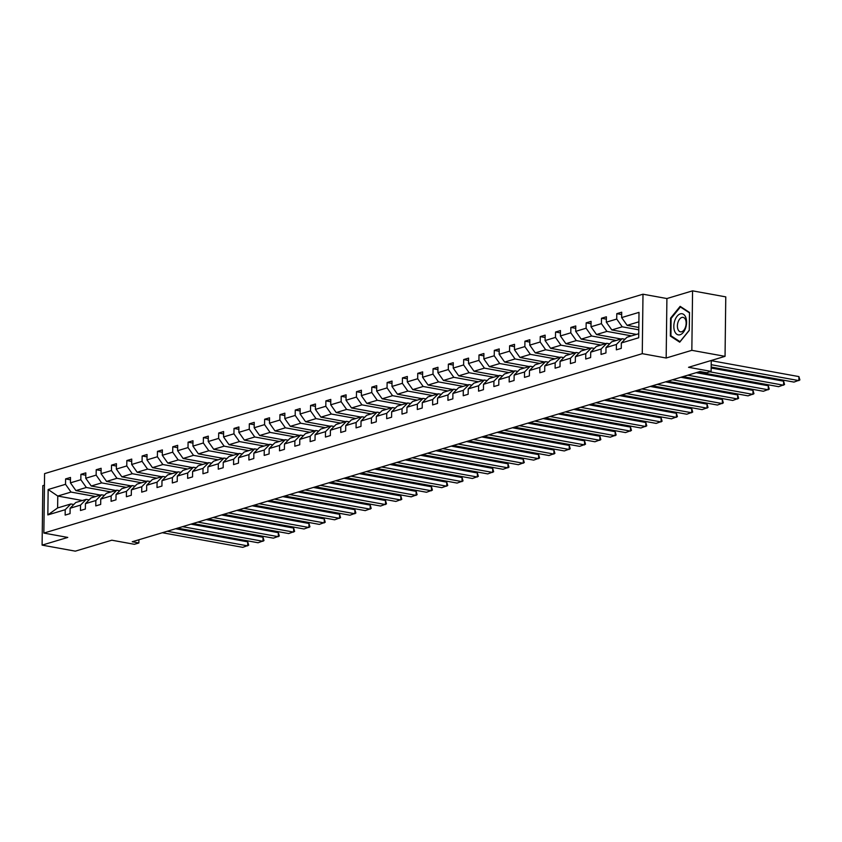 <?xml version="1.0" encoding="UTF-8"?>
<svg xmlns="http://www.w3.org/2000/svg" width="842" height="842" viewBox="0 0 842 842"><rect width="100%" height="100%" fill="white"/><g stroke="black" fill="none" stroke-linecap="round" stroke-linejoin="round"><path stroke-width="1.26" d="M692.566 290.848L666.906 298.542L666.169 358.018L691.84 350.325L692.566 290.848L725.772 296.879L725.046 356.345L688.535 367.301L711.122 371.396L711.248 360.481M691.84 350.325L725.046 356.345M44.447 485.171L42.826 485.655L42.1 545.121L75.306 551.152L111.818 540.206L134.394 544.3L138.867 542.964L138.909 539.754M642.993 294.205L44.584 473.614L43.858 533.081L642.267 353.672L642.993 294.205L666.906 298.542M95.641 496.538L71.023 492.075L57.772 496.043L48.152 489.518L65.529 484.308L65.592 478.93L70.475 479.814M82.39 500.516L57.772 496.043L57.624 507.937L70.875 503.969L73.812 504.495M71.023 492.075L65.529 484.308M110.955 491.949L86.337 487.486L75.927 490.602L70.433 482.834L70.496 477.456L65.592 478.93M70.433 482.834L80.832 479.719L80.906 474.33L85.779 475.225M126.258 487.36L101.64 482.887L91.241 486.013L85.747 478.245L85.81 472.867L80.906 474.33M85.747 478.245L96.146 475.13L96.209 469.741L101.093 470.625M141.572 482.771L116.954 478.298L106.555 481.424L101.051 473.657L101.124 468.278L96.209 469.741M101.051 473.657L111.46 470.541L111.523 465.152L116.406 466.036M156.886 478.182L132.268 473.709L121.858 476.835L116.364 469.068L116.428 463.679L111.523 465.152M116.364 469.068L126.774 465.952L126.837 460.563L131.71 461.448M172.189 473.593L147.582 469.12L137.172 472.236L131.678 464.479L131.741 459.09L126.837 460.563M131.678 464.479L142.077 461.353L142.151 455.975L147.024 456.859M187.503 469.005L162.885 464.531L152.486 467.647L146.992 459.89L147.055 454.501L142.151 455.975M146.992 459.89L157.391 456.764L157.454 451.386L162.338 452.27M202.817 464.405L178.199 459.942L167.8 463.058L162.295 455.301L162.369 449.912L157.454 451.386M162.295 455.301L172.705 452.175L172.768 446.797L177.651 447.681M218.131 459.816L193.513 455.354L183.103 458.469L177.609 450.702L177.673 445.323L172.768 446.797M177.609 450.702L188.019 447.586L188.082 442.197L192.955 443.092M233.434 455.227L208.827 450.754L198.417 453.88L192.923 446.113L192.986 440.734L188.082 442.197M192.923 446.113L203.322 442.997L203.396 437.608L208.269 438.493M248.748 450.638L224.13 446.165L213.731 449.291L208.237 441.524L208.3 436.135L203.396 437.608M208.237 441.524L218.636 438.408L218.699 433.02L223.583 433.904M264.062 446.05L239.444 441.576L229.045 444.702L223.54 436.935L223.614 431.546L218.699 433.02M223.54 436.935L233.95 433.819L234.013 428.431L238.896 429.315M279.376 441.461L254.758 436.987L244.348 440.103L238.854 432.346L238.917 426.957L234.013 428.431M238.854 432.346L249.264 429.22L249.327 423.842L254.2 424.726M294.679 436.872L270.072 432.399L259.662 435.514L254.168 427.757L254.231 422.368L249.327 423.842M254.168 427.757L264.567 424.631L264.641 419.253L269.514 420.137M309.993 432.272L285.375 427.81L274.976 430.925L269.482 423.158L269.545 417.779L264.641 419.253M269.482 423.158L279.881 420.042L279.944 414.664L284.828 415.548M325.307 427.683L300.689 423.221L290.29 426.336L284.785 418.569L284.859 413.19L279.944 414.664M284.785 418.569L295.195 415.453L295.258 410.065L300.141 410.959M340.621 423.094L316.003 418.621L305.593 421.747L300.099 413.98L300.162 408.602L295.258 410.065M300.099 413.98L310.509 410.864L310.572 405.476L315.445 406.36M355.924 418.506L331.306 414.032L320.907 417.158L315.413 409.391L315.476 404.002L310.572 405.476M315.413 409.391L325.812 406.276L325.886 400.887L330.759 401.771M371.238 413.917L346.62 409.444L336.221 412.569L330.727 404.802L330.79 399.413L325.886 400.887M330.727 404.802L341.126 401.687L341.189 396.298L346.073 397.182M386.552 409.328L361.934 404.855L351.524 407.97L346.03 400.213L346.104 394.824L341.189 396.298M346.03 400.213L356.44 397.087L356.503 391.709L361.386 392.593M401.866 404.739L377.248 400.266L366.838 403.381L361.344 395.624L361.407 390.235L356.503 391.709M361.344 395.624L371.743 392.498L371.817 387.12L376.69 388.004M417.169 400.139L392.551 395.677L382.152 398.792L376.658 391.025L376.721 385.647L371.817 387.12M376.658 391.025L387.057 387.909L387.12 382.531L392.004 383.415M432.483 395.551L407.865 391.088L397.466 394.203L391.962 386.436L392.035 381.058L387.12 382.531M391.962 386.436L402.371 383.32L402.434 377.932L407.317 378.826M447.797 390.962L423.179 386.489L412.769 389.614L407.275 381.847L407.339 376.469L402.434 377.932M407.275 381.847L417.685 378.732L417.748 373.343L422.621 374.227M463.1 386.373L438.493 381.9L428.083 385.026L422.589 377.258L422.652 371.869L417.748 373.343M422.589 377.258L432.988 374.143L433.062 368.754L437.935 369.638M478.414 381.784L453.796 377.311L443.397 380.437L437.903 372.669L437.966 367.28L433.062 368.754M437.903 372.669L448.302 369.554L448.365 364.165L453.249 365.049M493.728 377.195L469.11 372.722L458.711 375.837L453.207 368.08L453.28 362.692L448.365 364.165M453.207 368.08L463.616 364.954L463.679 359.576L468.562 360.46M509.042 372.606L484.424 368.133L474.014 371.248L468.52 363.491L468.584 358.103L463.679 359.576M468.52 363.491L478.93 360.365L478.993 354.987L483.866 355.871M524.345 368.007L499.738 363.544L489.328 366.659L483.834 358.892L483.897 353.514L478.993 354.987M483.834 358.892L494.233 355.777L494.307 350.398L499.18 351.282M539.659 363.418L515.041 358.955L504.642 362.071L499.148 354.303L499.211 348.925L494.307 350.398M499.148 354.303L509.547 351.188L509.61 345.799L514.494 346.693M554.973 358.829L530.355 354.356L519.956 357.482L514.451 349.714L514.525 344.336L509.61 345.799M514.451 349.714L524.861 346.599L524.924 341.21L529.807 342.094M570.287 354.24L545.669 349.767L535.259 352.893L529.765 345.125L529.828 339.736L524.924 341.21M529.765 345.125L540.175 342.01L540.238 336.621L545.111 337.505M585.59 349.651L560.982 345.178L550.573 348.304L545.079 340.536L545.142 335.148L540.238 336.621M545.079 340.536L555.478 337.421L555.552 332.032L560.425 332.916M600.904 345.062L576.286 340.589L565.887 343.704L560.393 335.947L560.456 330.559L555.552 332.032M560.393 335.947L570.792 332.822L570.855 327.443L575.739 328.327M616.218 340.473L591.6 336L581.201 339.115L575.696 331.359L575.77 325.97L570.855 327.443M575.696 331.359L586.106 328.233L586.169 322.854L591.052 323.738M631.532 335.874L606.914 331.411L596.504 334.527L591.01 326.759L591.073 321.381L586.169 322.854M591.01 326.759L601.42 323.644L601.483 318.265L606.356 319.15M638.794 329.822L622.217 326.822L611.818 329.938L606.324 322.17L606.387 316.792L601.483 318.265M606.324 322.17L616.723 319.055L616.797 313.666L621.67 314.561M638.889 321.823L627.132 325.349L621.638 317.581L621.701 312.203L616.797 313.666M621.638 317.581L639.004 312.371L638.699 337.768L621.322 342.978L621.259 348.367L616.355 349.83L616.418 344.452L606.008 347.567L605.945 352.956L601.041 354.419L601.104 349.041L590.705 352.156L590.631 357.545L585.727 359.018L585.79 353.629L575.391 356.745L575.328 362.134L570.413 363.607L570.487 358.218L560.077 361.344L560.014 366.723L555.11 368.196L555.173 362.807L544.763 365.933L544.7 371.311L539.796 372.785L539.859 367.396L529.46 370.522L529.386 375.9L524.482 377.374L524.545 371.996L514.146 375.111L514.083 380.5L509.168 381.963L509.242 376.584L498.832 379.7L498.769 385.089L493.865 386.552L493.928 381.173L483.518 384.289L483.455 389.678L478.551 391.151L478.614 385.762L468.215 388.878L468.141 394.267L463.237 395.74L463.3 390.351L452.901 393.477L452.838 398.855L447.923 400.329L447.997 394.94L437.587 398.066L437.524 403.444L432.62 404.918L432.683 399.529L422.274 402.655L422.21 408.033L417.306 409.507L417.369 404.128L406.97 407.244L406.897 412.633L401.992 414.096L402.055 408.717L391.656 411.833L391.593 417.222L386.678 418.685L386.752 413.306L376.342 416.422L376.279 421.81L371.375 423.284L371.438 417.895L361.039 421.011L360.965 426.399L356.061 427.873L356.124 422.484L345.725 425.61L345.662 430.988L340.747 432.462L340.821 427.073L330.411 430.199L330.348 435.577L325.444 437.051L325.507 431.662L315.097 434.788L315.034 440.166L310.13 441.64L310.193 436.261L299.794 439.377L299.72 444.765L294.816 446.228L294.879 440.85L284.48 443.966L284.417 449.354L279.502 450.817L279.576 445.439L269.166 448.554L269.103 453.943L264.199 455.417L264.262 450.028L253.852 453.143L253.789 458.532L248.885 460.006L248.948 454.617L238.549 457.743L238.475 463.121L233.571 464.595L233.634 459.206L223.235 462.332L223.172 467.71L218.257 469.183L218.331 463.805L207.921 466.921L207.858 472.299L202.954 473.772L203.017 468.394L192.607 471.509L192.544 476.898L187.64 478.361L187.703 472.983L177.304 476.098L177.23 481.487L172.326 482.961L172.389 477.572L161.99 480.687L161.927 486.076L157.012 487.55L157.086 482.161L146.676 485.276L146.613 490.665L141.709 492.138L141.772 486.75L131.363 489.876L131.299 495.254L126.395 496.727L126.458 491.339L116.059 494.464L115.986 499.843L111.081 501.316L111.144 495.938L100.745 499.053L100.682 504.432L95.767 505.905L95.841 500.527L85.431 503.642L85.368 509.031L80.464 510.494L80.527 505.116L70.128 508.231L70.054 513.62L65.15 515.093L65.213 509.705L47.847 514.915L48.152 489.518M711.122 371.396L706.649 372.732L700.007 371.532L132.226 541.753L138.867 542.964M70.128 508.231L75.78 502.495L86.189 499.38L89.115 499.906M86.189 499.38L80.527 505.116M100.545 495.075L75.927 490.602M86.337 487.486L80.832 479.719M85.431 503.642L91.094 497.906L101.503 494.791L104.429 495.317M101.503 494.791L95.841 500.527M115.859 490.486L91.241 486.013M101.64 482.887L96.146 475.13M100.745 499.053L106.408 493.317L116.806 490.191L119.743 490.728M116.806 490.191L111.144 495.938M131.173 485.887L106.555 481.424M116.954 478.298L111.46 470.541M116.059 494.464L121.722 488.728L132.12 485.602L135.057 486.139M132.12 485.602L126.458 491.339M146.476 481.298L121.858 476.835M132.268 473.709L126.774 465.952M131.363 489.876L137.025 484.129L147.434 481.014L150.36 481.55M147.434 481.014L141.772 486.75M161.79 476.709L137.172 472.236M147.582 469.12L142.077 461.353M146.676 485.276L152.339 479.54L162.748 476.425L165.674 476.961M162.748 476.425L157.086 482.161M177.104 472.12L152.486 467.647M162.885 464.531L157.391 456.764M161.99 480.687L167.653 474.951L178.051 471.836L180.988 472.362M178.051 471.836L172.389 477.572M192.408 467.531L167.8 463.058M178.199 459.942L172.705 452.175M177.304 476.098L182.967 470.362L193.365 467.247L196.291 467.773M193.365 467.247L187.703 472.983M207.721 462.942L183.103 458.469M193.513 455.354L188.019 447.586M192.607 471.509L198.27 465.773L208.679 462.658L211.605 463.184M208.679 462.658L203.017 468.394M223.035 458.353L198.417 453.88M208.827 450.754L203.322 442.997M207.921 466.921L213.584 461.184L223.993 458.059L226.919 458.595M223.993 458.059L218.331 463.805M238.349 453.754L213.731 449.291M224.13 446.165L218.636 438.408M223.235 462.332L228.898 456.596L239.296 453.47L242.233 454.006M239.296 453.47L233.634 459.206M253.653 449.165L229.045 444.702M239.444 441.576L233.95 433.819M238.549 457.743L244.212 451.996L254.61 448.881L257.536 449.418M254.61 448.881L248.948 454.617M268.966 444.576L244.348 440.103M254.758 436.987L249.264 429.22M253.852 453.143L259.515 447.407L269.924 444.292L272.85 444.829M269.924 444.292L264.262 450.028M284.28 439.987L259.662 435.514M270.072 432.399L264.567 424.631M269.166 448.554L274.829 442.818L285.228 439.703L288.164 440.229M285.228 439.703L279.576 445.439M299.594 435.398L274.976 430.925M285.375 427.81L279.881 420.042M284.48 443.966L290.143 438.229L300.541 435.114L303.478 435.64M300.541 435.114L294.879 440.85M314.897 430.809L290.29 426.336M300.689 423.221L295.195 415.453M299.794 439.377L305.446 433.641L315.855 430.525L318.781 431.051M315.855 430.525L310.193 436.261M330.211 426.22L305.593 421.747M316.003 418.621L310.509 410.864M315.097 434.788L320.76 429.052L331.169 425.926L334.095 426.462M331.169 425.926L325.507 431.662M345.525 421.621L320.907 417.158M331.306 414.032L325.812 406.276M330.411 430.199L336.074 424.463L346.472 421.337L349.409 421.874M346.472 421.337L340.821 427.073M360.839 417.032L336.221 412.569M346.62 409.444L341.126 401.687M345.725 425.61L351.388 419.863L361.786 416.748L364.723 417.285M361.786 416.748L356.124 422.484M376.142 412.443L351.524 407.97M361.934 404.855L356.44 397.087M361.039 421.011L366.691 415.274L377.1 412.159L380.026 412.685M377.1 412.159L371.438 417.895M391.456 407.854L366.838 403.381M377.248 400.266L371.743 392.498M376.342 416.422L382.005 410.685L392.414 407.57L395.34 408.096M392.414 407.57L386.752 413.306M406.77 403.265L382.152 398.792M392.551 395.677L387.057 387.909M391.656 411.833L397.319 406.097L407.717 402.981L410.654 403.507M407.717 402.981L402.055 408.717M422.084 398.676L397.466 394.203M407.865 391.088L402.371 383.32M406.97 407.244L412.633 401.508L423.031 398.392L425.968 398.919M423.031 398.392L417.369 404.128M437.387 394.088L412.769 389.614M423.179 386.489L417.685 378.732M422.274 402.655L427.936 396.919L438.345 393.793L441.271 394.33M438.345 393.793L432.683 399.529M452.701 389.488L428.083 385.026M438.493 381.9L432.988 374.143M437.587 398.066L443.25 392.33L453.659 389.204L456.585 389.741M453.659 389.204L447.997 394.94M468.015 384.899L443.397 380.437M453.796 377.311L448.302 369.554M452.901 393.477L458.564 387.73L468.962 384.615L471.899 385.152M468.962 384.615L463.3 390.351M483.319 380.31L458.711 375.837M469.11 372.722L463.616 364.954M468.215 388.878L473.878 383.142L484.276 380.026L487.202 380.552M484.276 380.026L478.614 385.762M498.632 375.721L474.014 371.248M484.424 368.133L478.93 360.365M483.518 384.289L489.181 378.553L499.59 375.437L502.516 375.964M499.59 375.437L493.928 381.173M513.946 371.133L489.328 366.659M499.738 363.544L494.233 355.777M498.832 379.7L504.495 373.964L514.904 370.848L517.83 371.375M514.904 370.848L509.242 376.584M529.26 366.544L504.642 362.071M515.041 358.955L509.547 351.188M514.146 375.111L519.809 369.375L530.207 366.249L533.144 366.786M530.207 366.249L524.545 371.996M544.563 361.944L519.956 357.482M530.355 354.356L524.861 346.599M529.46 370.522L535.123 364.786L545.521 361.66L548.447 362.197M545.521 361.66L539.859 367.396M559.877 357.355L535.259 352.893M545.669 349.767L540.175 342.01M544.763 365.933L550.426 360.197L560.835 357.071L563.761 357.608M560.835 357.071L555.173 362.807M575.191 352.766L550.573 348.304M560.982 345.178L555.478 337.421M560.077 361.344L565.74 355.598L576.139 352.482L579.075 353.019M576.139 352.482L570.487 358.218M590.505 348.178L565.887 343.704M576.286 340.589L570.792 332.822M575.391 356.745L581.054 351.009L591.452 347.893L594.389 348.42M591.452 347.893L585.79 353.629M605.808 343.589L581.201 339.115M591.6 336L586.106 328.233M590.705 352.156L596.357 346.42L606.766 343.304L609.692 343.831M606.766 343.304L601.104 349.041M621.122 339L596.504 334.527M606.914 331.411L601.42 323.644M606.008 347.567L611.671 341.831L622.08 338.716L625.006 339.242M622.08 338.716L616.418 344.452M636.436 334.411L611.818 329.938M622.217 326.822L616.723 319.055M621.322 342.978L626.985 337.242L638.741 333.716M666.169 358.018L642.267 353.672M42.1 545.121L67.77 537.428L43.858 533.081M638.825 327.475L627.132 325.349M70.875 503.969L65.213 509.705M47.847 514.915L57.624 507.937M670.358 336.063L679.715 342.178L689.293 330.38L689.514 312.466L680.157 306.351L670.569 318.15L670.358 336.063L671.811 336.326M671.232 318.265L670.569 318.15M711.195 364.691L798.879 380.616L798.921 376.595L711.248 360.671M711.174 367.049L793.964 382.089L799.879 379.942L798.921 376.595M709.764 371.806L783.565 385.204L783.618 381.184L711.153 368.028M698.207 372.069L778.661 386.678L784.565 384.531L783.618 381.184M687.809 375.185L768.251 389.793L768.304 385.773L696.176 372.68M682.904 376.658L763.347 391.267L769.262 389.12L768.304 385.773M685.662 327.875A10.736 6.189 -79.7 0 0 683.504 314.308A10.736 6.189 -79.7 0 0 674.737 320.749A10.736 6.189 -79.7 0 0 676.905 334.316A10.736 6.189 -79.7 0 0 685.662 327.875M685.514 327.043A7.346 4.231 -79.7 0 0 683.083 317.371A7.346 4.231 -79.7 0 0 678.031 322.16A7.346 4.231 -79.7 0 0 680.462 331.832A7.346 4.231 -79.7 0 0 685.514 327.043M670.916 335.737L671.127 318.392L680.41 306.962L689.482 312.887L689.272 330.232L679.989 341.663L670.916 335.737M681.336 307.13L680.41 306.962M672.495 379.774L752.937 394.382L752.99 390.372L680.862 377.269M667.59 381.247L748.033 395.856L753.948 393.719L752.99 390.372M657.181 384.373L737.634 398.971L737.676 394.961L665.548 381.858M652.276 385.836L732.719 400.445L738.634 398.308L737.676 394.961M641.878 388.962L722.32 403.571L722.373 399.55L650.245 386.446M636.962 390.435L717.416 405.034L723.32 402.897L722.373 399.55M626.564 393.551L707.006 408.16L707.059 404.139L634.931 391.046M621.659 395.024L702.102 409.633L708.017 407.486L707.059 404.139M611.25 398.14L691.692 412.748L691.745 408.728L619.617 395.635M606.345 399.613L686.788 414.222L692.703 412.075L691.745 408.728M595.936 402.729L676.389 417.337L676.431 413.317L604.303 400.224M591.031 404.202L671.474 418.811L677.389 416.664L676.431 413.317M580.633 407.317L661.075 421.926L661.128 417.906L589 404.813M575.717 408.791L656.171 423.4L662.086 421.253L661.128 417.906M565.319 411.906L645.761 426.515L645.814 422.505L573.686 409.401M560.414 413.38L640.857 427.989L646.772 425.852L645.814 422.505M550.005 416.506L630.458 431.104L630.5 427.094L558.372 413.99M545.1 417.969L625.543 432.577L631.458 430.441L630.5 427.094M534.702 421.095L615.144 435.703L615.186 431.683L543.058 418.579M529.786 422.568L610.239 437.166L616.144 435.03L615.186 431.683M519.388 425.684L599.83 440.292L599.883 436.272L527.755 423.179M514.483 427.157L594.926 441.766L600.841 439.619L599.883 436.272M504.074 430.273L584.516 444.881L584.569 440.861L512.441 427.768M499.169 431.746L579.612 446.355L585.527 444.208L584.569 440.861M488.76 434.861L569.213 449.47L569.255 445.45L497.127 432.356M483.855 436.335L564.298 450.944L570.213 448.797L569.255 445.45M473.457 439.45L553.899 454.059L553.941 450.038L481.813 436.945M468.541 440.924L548.995 455.533L554.899 453.385L553.941 450.038M458.143 444.039L538.585 458.648L538.638 454.638L466.51 441.534M453.238 445.513L533.681 460.121L539.596 457.985L538.638 454.638M442.829 448.639L523.271 463.237L523.324 459.227L451.196 446.123M437.924 450.102L518.367 464.71L524.282 462.574L523.324 459.227M427.515 453.228L507.968 467.836L508.01 463.816L435.882 450.712M422.61 454.701L503.053 469.299L508.968 467.163L508.01 463.816M412.212 457.816L492.654 472.425L492.707 468.405L420.568 455.312M407.296 459.29L487.75 473.899L493.654 471.752L492.707 468.405M396.898 462.405L477.34 477.014L477.393 472.993L405.265 459.9M391.993 463.879L472.436 478.488L478.351 476.34L477.393 472.993M381.584 466.994L462.026 481.603L462.079 477.582L389.951 464.489M376.679 468.468L457.122 483.076L463.037 480.929L462.079 477.582M366.27 471.583L446.723 486.192L446.765 482.171L374.637 469.078M361.365 473.057L441.808 487.665L447.723 485.518L446.765 482.171M350.967 476.172L431.409 490.781L431.462 486.771L359.334 473.667M346.051 477.646L426.505 492.254L432.409 490.118L431.462 486.771M335.653 480.771L416.095 495.37L416.148 491.36L344.02 478.256M330.748 482.234L411.191 496.843L417.106 494.707L416.148 491.36M320.339 485.36L400.781 499.969L400.834 495.949L328.706 482.845M315.434 486.834L395.877 501.432L401.792 499.295L400.834 495.949M305.025 489.949L385.478 504.558L385.52 500.537L313.392 487.444M300.12 491.423L380.563 506.031L386.478 503.884L385.52 500.537M289.722 494.538L370.164 509.147L370.217 505.126L298.089 492.033M284.807 496.012L365.26 510.62L371.175 508.473L370.217 505.126M274.408 499.127L354.85 513.736L354.903 509.715L282.775 496.622M269.503 500.601L349.946 515.209L355.861 513.062L354.903 509.715M259.094 503.716L339.547 518.325L339.589 514.304L267.461 501.211M254.189 505.189L334.632 519.798L340.547 517.651L339.589 514.304M243.791 508.305L324.233 522.914L324.275 518.904L252.147 505.8M238.875 509.778L319.328 524.387L325.233 522.25L324.275 518.904M228.477 512.904L308.919 527.502L308.972 523.492L236.844 510.389M223.572 514.367L304.015 528.976L309.93 526.839L308.972 523.492M213.163 517.493L293.605 532.102L293.658 528.081L221.53 514.978M208.258 518.967L288.701 533.565L294.616 531.428L293.658 528.081M197.849 522.082L278.302 536.691L278.344 532.67L206.216 519.577M192.944 523.556L273.387 538.164L279.302 536.017L278.344 532.67M182.546 526.671L262.988 541.28L263.03 537.259L190.902 524.166M177.63 528.144L258.084 542.753L263.988 540.606L263.03 537.259M167.232 531.26L247.674 545.869L247.727 541.848L175.599 528.755M162.327 532.733L242.77 547.342L248.685 545.195L247.727 541.848"/></g></svg>
